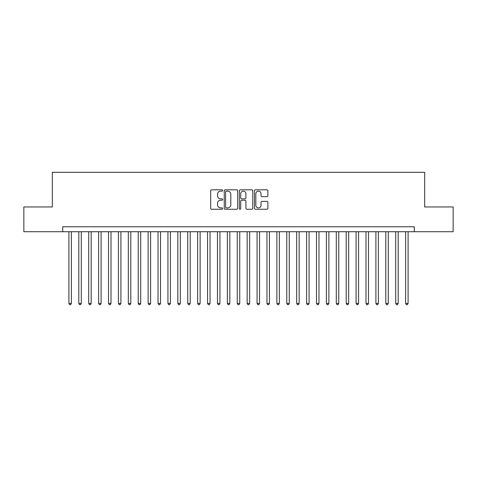 <?xml version="1.0" encoding="UTF-8"?>
<svg xmlns="http://www.w3.org/2000/svg" width="477" height="477" viewBox="0 0 477 477"><rect width="100%" height="100%" fill="white"/><g stroke="black" fill="none" stroke-linecap="round" stroke-linejoin="round"><path stroke-width="0.72" d="M222.658 190.49A0.68 0.68 0 0 0 221.978 189.81L211.645 189.81A0.972 0.972 0 0 0 210.673 190.782L210.673 208.282A0.972 0.972 0 0 0 211.645 209.254L221.978 209.254A0.68 0.68 0 0 0 222.658 208.574A0.68 0.68 0 0 0 221.978 207.889L220.636 207.889A3.112 3.112 0 0 1 217.53 204.782L217.53 203.321A3.112 3.112 0 0 1 220.636 200.209L221.978 200.209A0.68 0.68 0 0 0 222.658 199.529A0.68 0.68 0 0 0 221.978 198.849L220.636 198.849A3.112 3.112 0 0 1 217.53 195.743L217.53 194.282A3.112 3.112 0 0 1 220.636 191.17L221.978 191.17A0.68 0.68 0 0 0 222.658 190.49M266.911 196.661A0.972 0.972 0 0 0 267.883 195.689L267.883 190.782A0.972 0.972 0 0 0 266.911 189.81L255.439 189.81A0.972 0.972 0 0 0 254.468 190.782L254.468 208.282A0.972 0.972 0 0 0 255.439 209.254L266.911 209.254A0.972 0.972 0 0 0 267.883 208.282L267.883 202.349A0.972 0.972 0 0 0 266.911 201.377L261.998 201.377A0.972 0.972 0 0 0 261.026 202.349L261.026 205.289A2.6 2.6 0 0 1 258.427 207.889A2.6 2.6 0 0 1 255.827 205.289L255.827 193.769A2.6 2.6 0 0 1 258.427 191.17A2.6 2.6 0 0 1 261.026 193.769L261.026 195.689A0.972 0.972 0 0 0 261.998 196.661L266.911 196.661M62.72 231.715L23.85 231.715L23.85 206.958L52.321 206.958L52.321 172.298L424.679 172.298L424.679 206.958L453.15 206.958L453.15 231.715L414.28 231.715L414.28 226.766L62.72 226.766L62.72 231.715L414.28 231.715M237.647 190.782A0.972 0.972 0 0 0 236.675 189.81L225.21 189.81A0.972 0.972 0 0 0 224.238 190.782L224.238 208.282A0.972 0.972 0 0 0 225.21 209.254L236.675 209.254A0.972 0.972 0 0 0 237.647 208.282L237.647 190.782M240.325 189.81L251.79 189.81A0.972 0.972 0 0 1 252.762 190.782L252.762 208.282A0.972 0.972 0 0 1 251.79 209.254L246.883 209.254A0.972 0.972 0 0 1 245.911 208.282L245.911 201.187A0.972 0.972 0 0 0 244.939 200.209L241.684 200.209A0.972 0.972 0 0 0 240.712 201.187L240.712 208.574A0.68 0.68 0 0 1 240.032 209.254A0.68 0.68 0 0 1 239.353 208.574L239.353 190.782A0.972 0.972 0 0 1 240.325 189.81M226.277 191.17A0.68 0.68 0 0 0 225.597 191.849L225.597 207.209A0.68 0.68 0 0 0 226.277 207.889L227.684 207.889A3.112 3.112 0 0 0 230.796 204.782L230.796 194.282A3.112 3.112 0 0 0 227.684 191.17L226.277 191.17M245.911 193.823A2.6 2.6 0 0 0 243.312 191.217A2.6 2.6 0 0 0 240.712 193.823L240.712 197.877A0.972 0.972 0 0 0 241.684 198.849L244.939 198.849A0.972 0.972 0 0 0 245.911 197.877L245.911 193.823M68.909 231.715L68.909 303.414L71.383 303.414L71.383 231.715M71.383 303.414L70.644 304.702L69.654 304.702L68.909 303.414M78.812 231.715L78.812 303.414L81.287 303.414L81.287 231.715M81.287 303.414L80.547 304.702L79.558 304.702L78.812 303.414M88.716 231.715L88.716 303.414L91.19 303.414L91.19 231.715M91.19 303.414L90.451 304.702L89.455 304.702L88.716 303.414M98.62 231.715L98.62 303.414L101.094 303.414L101.094 231.715M101.094 303.414L100.349 304.702L99.359 304.702L98.62 303.414M108.523 231.715L108.523 303.414L110.998 303.414L110.998 231.715M110.998 303.414L110.253 304.702L109.263 304.702L108.523 303.414M118.427 231.715L118.427 303.414L120.902 303.414L120.902 231.715M120.902 303.414L120.156 304.702L119.167 304.702L118.427 303.414M128.325 231.715L128.325 303.414L130.805 303.414L130.805 231.715M130.805 303.414L130.06 304.702L129.07 304.702L128.325 303.414M138.229 231.715L138.229 303.414L140.709 303.414L140.709 231.715M140.709 303.414L139.964 304.702L138.974 304.702L138.229 303.414M148.132 231.715L148.132 303.414L150.613 303.414L150.613 231.715M150.613 303.414L149.867 304.702L148.878 304.702L148.132 303.414M158.036 231.715L158.036 303.414L160.51 303.414L160.51 231.715M160.51 303.414L159.771 304.702L158.781 304.702L158.036 303.414M167.94 231.715L167.94 303.414L170.414 303.414L170.414 231.715M170.414 303.414L169.675 304.702L168.685 304.702L167.94 303.414M177.843 231.715L177.843 303.414L180.318 303.414L180.318 231.715M180.318 303.414L179.579 304.702L178.589 304.702L177.843 303.414M187.747 231.715L187.747 303.414L190.222 303.414L190.222 231.715M190.222 303.414L189.482 304.702L188.487 304.702L187.747 303.414M197.651 231.715L197.651 303.414L200.125 303.414L200.125 231.715M200.125 303.414L199.38 304.702L198.39 304.702L197.651 303.414M207.555 231.715L207.555 303.414L210.029 303.414L210.029 231.715M210.029 303.414L209.284 304.702L208.294 304.702L207.555 303.414M217.458 231.715L217.458 303.414L219.933 303.414L219.933 231.715M219.933 303.414L219.187 304.702L218.198 304.702L217.458 303.414M227.356 231.715L227.356 303.414L229.836 303.414L229.836 231.715M229.836 303.414L229.091 304.702L228.101 304.702L227.356 303.414M237.26 231.715L237.26 303.414L239.74 303.414L239.74 231.715M239.74 303.414L238.995 304.702L238.005 304.702L237.26 303.414M247.164 231.715L247.164 303.414L249.644 303.414L249.644 231.715M249.644 303.414L248.899 304.702L247.909 304.702L247.164 303.414M257.067 231.715L257.067 303.414L259.542 303.414L259.542 231.715M259.542 303.414L258.802 304.702L257.813 304.702L257.067 303.414M266.971 231.715L266.971 303.414L269.445 303.414L269.445 231.715M269.445 303.414L268.706 304.702L267.716 304.702L266.971 303.414M276.875 231.715L276.875 303.414L279.349 303.414L279.349 231.715M279.349 303.414L278.61 304.702L277.62 304.702L276.875 303.414M286.778 231.715L286.778 303.414L289.253 303.414L289.253 231.715M289.253 303.414L288.513 304.702L287.518 304.702L286.778 303.414M296.682 231.715L296.682 303.414L299.157 303.414L299.157 231.715M299.157 303.414L298.411 304.702L297.421 304.702L296.682 303.414M306.586 231.715L306.586 303.414L309.06 303.414L309.06 231.715M309.06 303.414L308.315 304.702L307.325 304.702L306.586 303.414M316.489 231.715L316.489 303.414L318.964 303.414L318.964 231.715M318.964 303.414L318.219 304.702L317.229 304.702L316.489 303.414M326.387 231.715L326.387 303.414L328.868 303.414L328.868 231.715M328.868 303.414L328.122 304.702L327.133 304.702L326.387 303.414M336.291 231.715L336.291 303.414L338.771 303.414L338.771 231.715M338.771 303.414L338.026 304.702L337.036 304.702L336.291 303.414M346.195 231.715L346.195 303.414L348.675 303.414L348.675 231.715M348.675 303.414L347.93 304.702L346.94 304.702L346.195 303.414M356.098 231.715L356.098 303.414L358.573 303.414L358.573 231.715M358.573 303.414L357.833 304.702L356.844 304.702L356.098 303.414M366.002 231.715L366.002 303.414L368.477 303.414L368.477 231.715M368.477 303.414L367.737 304.702L366.747 304.702L366.002 303.414M375.906 231.715L375.906 303.414L378.38 303.414L378.38 231.715M378.38 303.414L377.641 304.702L376.651 304.702L375.906 303.414M385.81 231.715L385.81 303.414L388.284 303.414L388.284 231.715M388.284 303.414L387.545 304.702L386.549 304.702L385.81 303.414M395.713 231.715L395.713 303.414L398.188 303.414L398.188 231.715M398.188 303.414L397.442 304.702L396.453 304.702L395.713 303.414M405.617 231.715L405.617 303.414L408.091 303.414L408.091 231.715M408.091 303.414L407.346 304.702L406.356 304.702L405.617 303.414"/></g></svg>
